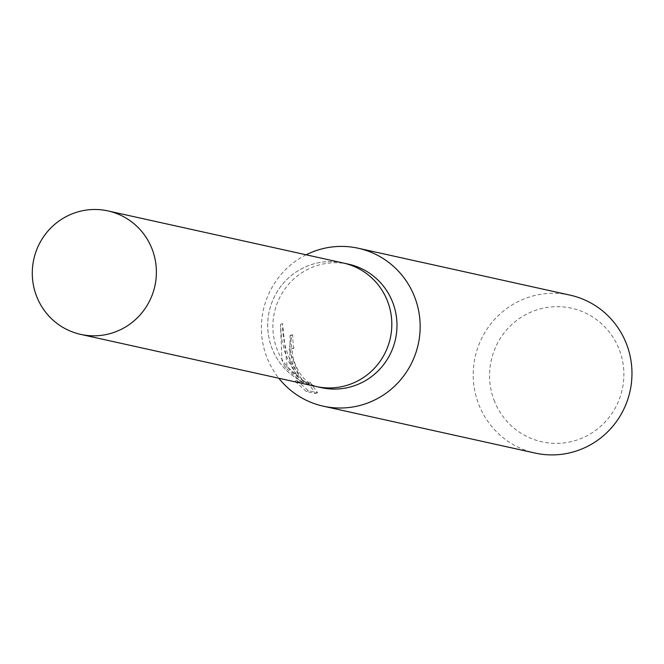 <?xml version="1.0" encoding="UTF-8"?>
<svg xmlns="http://www.w3.org/2000/svg" width="664" height="664" viewBox="0 0 664 664"><rect width="100%" height="100%" fill="white"/><g stroke="black" fill="none" stroke-linecap="round" stroke-linejoin="round"><path stroke-width="0.5" stroke-dasharray="3.32 2.49" d="M348.592 264.189A63.221 61.993 -77.5 0 0 287.968 285.022A63.221 61.993 -77.5 0 0 277.021 349.123A63.221 61.993 -77.5 0 0 321.26 387.643M342.881 262.927A63.221 61.993 -77.5 0 0 282.623 284.101A63.221 61.993 -77.5 0 0 271.866 347.977A63.221 61.993 -77.5 0 0 315.549 386.373M306.146 254.793A80.883 79.315 -77.5 0 0 266.704 356.9A80.883 79.315 -77.5 0 0 278.814 378.248M289.919 362.038L297.09 375.924L288.815 361.789L284.698 351.422L281.47 338.009L280.457 324.43L282.017 360.286L285.288 367.449L302.361 382.837L294.94 381.194L306.328 391.511L315.483 393.544L307.938 382.705L307.548 384.016L301.556 378.737L297.464 373.16L293.87 366.437L292.376 362.577L290.683 350.434L291.977 348.774A80.883 79.315 102.5 0 1 290.716 335.627L289.994 335.685L289.919 362.038M570.069 295.14A80.883 79.315 -77.5 0 0 492.514 321.791A80.883 79.315 -77.5 0 0 478.512 403.787A80.883 79.315 -77.5 0 0 535.109 453.072M494.041 400.135A68.425 67.105 -77.5 0 0 580.867 438.605A68.425 67.105 -77.5 0 0 619.387 349.903A68.425 67.105 -77.5 0 0 532.561 311.433A68.425 67.105 -77.5 0 0 494.041 400.135M309.856 381.933L317.558 392.706L308.403 390.689L296.883 380.422L304.303 382.066L287.147 366.702L282.532 323.609C282.349 342.143 287.827 359.332 298.974 375.168L289.089 349.355L291.969 334.897L292.691 334.839A78.858 77.331 -77.5 0 0 293.861 348.019L292.558 349.687L292.401 353.049L293.347 358.892L295.729 365.698L299.331 372.404L303.456 377.974L309.482 383.244L309.856 381.933L307.938 382.705M293.861 348.019L291.977 348.774M308.403 390.689L306.328 391.519M317.558 392.714L315.483 393.544M292.691 334.839L290.716 335.627M298.974 375.168L297.09 375.924M296.883 380.422L294.94 381.194M304.303 382.066L302.361 382.837M287.147 366.702L285.288 367.449M282.532 323.6L280.457 324.43M343.437 263.052A63.221 61.993 -77.5 0 0 282.814 283.885A63.221 61.993 -77.5 0 0 271.875 347.977A63.221 61.993 -77.5 0 0 316.106 386.498M291.562 348.791L293.447 348.036M289.994 335.677L291.961 334.888M307.88 384.016L309.814 383.236"/><path stroke-width="1" d="M315.549 386.373A63.221 61.993 -77.5 0 0 316.106 386.506L321.26 387.643A63.221 61.993 -77.5 0 0 381.883 366.81A63.221 61.993 -77.5 0 0 392.831 302.718A63.221 61.993 -77.5 0 0 348.592 264.189L343.437 263.052A63.221 61.993 -77.5 0 0 342.881 262.927M343.437 263.052A63.221 61.993 -77.5 0 1 387.668 301.572A63.221 61.993 -77.5 0 1 376.729 365.673A63.221 61.993 -77.5 0 1 316.106 386.498A63.221 61.993 -77.5 0 0 376.729 365.673A63.221 61.993 -77.5 0 0 387.668 301.572A63.221 61.993 -77.5 0 0 343.437 263.052L108 210.928A63.221 61.993 -77.5 0 0 47.376 231.753A63.221 61.993 -77.5 0 0 36.437 295.853A63.221 61.993 -77.5 0 0 80.668 334.382A63.221 61.993 -77.5 0 0 141.291 313.549A63.221 61.993 -77.5 0 0 152.239 249.448A63.221 61.993 -77.5 0 0 108 210.928M278.814 378.248A80.883 79.315 -77.5 0 0 323.293 406.177A80.883 79.315 -77.5 0 0 400.848 379.534A80.883 79.315 -77.5 0 0 414.851 297.53A80.883 79.315 -77.5 0 0 358.261 248.245A80.883 79.315 -77.5 0 0 306.146 254.793M323.293 406.177L535.109 453.072A80.883 79.315 -77.5 0 0 612.664 426.421A80.883 79.315 -77.5 0 0 626.667 344.425A80.883 79.315 -77.5 0 0 570.069 295.14L358.261 248.245M316.106 386.498L80.668 334.382"/></g></svg>
